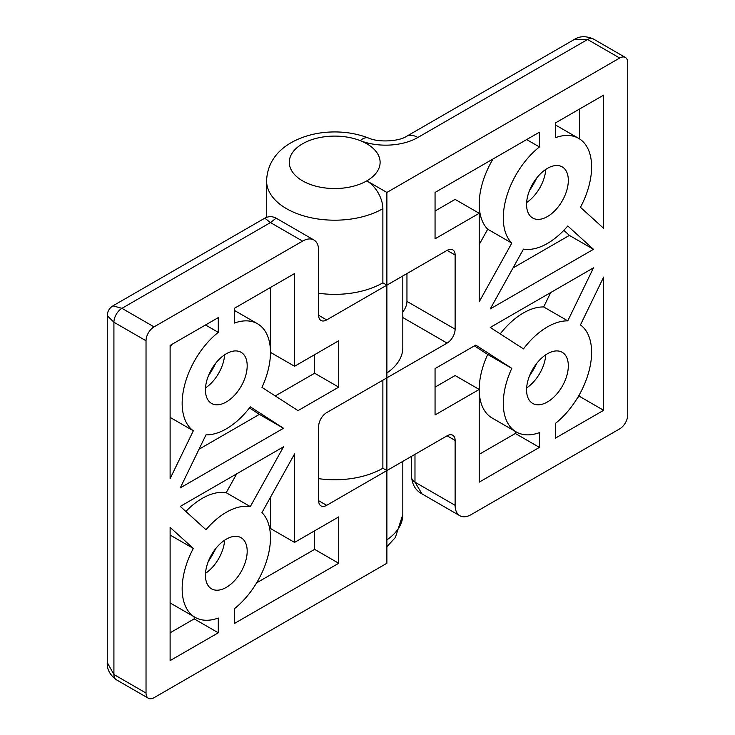 <?xml version="1.0" encoding="UTF-8"?>
<svg xmlns="http://www.w3.org/2000/svg" width="735" height="735" viewBox="0 0 735 735"><rect width="100%" height="100%" fill="white"/><g stroke="black" fill="none" stroke-linecap="round" stroke-linejoin="round"><path stroke-width="1.1" d="M366.811 143.784A45.414 26.221 0 0 0 306.605 141.717A45.414 26.221 0 0 0 289.278 162.325A45.414 26.221 0 0 0 314.865 185.909A45.414 26.221 0 0 0 362.796 182.923A45.414 26.221 0 0 0 380.114 162.325A45.414 26.221 0 0 0 366.811 143.784M573.916 39.708L573.916 39.708C579.373 36.024 585.823 35.767 593.274 38.927L593.274 38.927A11.356 6.551 120 0 0 587.596 39.488L417.857 137.482A45.414 26.221 180 0 1 360.223 140.633A45.414 26.221 0 0 0 301.754 144.271A45.414 26.221 0 0 0 289.278 162.325A45.414 26.221 0 0 0 295.139 175.196A45.414 26.221 0 0 0 366.811 180.865A45.414 26.221 0 0 0 380.114 162.325A45.414 26.221 0 0 0 360.223 140.633A22.711 10.419 -68.6 0 1 368.511 138.033C358.101 134.027 346.957 131.988 335.068 131.932C320.607 131.905 307.377 134.744 295.387 140.449C281.22 147.312 267.448 159.715 266.575 180.865A68.125 39.332 180 0 0 308.627 217.202A68.125 39.332 180 0 0 382.871 208.676A22.711 13.111 60 0 0 366.811 180.865L386.886 192.451L619.706 58.028L587.596 39.488L573.916 39.708L406.501 136.361C399.482 141.276 378.773 142.801 368.511 138.033M526.646 387.942A29.519 17.043 120 0 0 545.701 355.758A29.519 17.043 120 0 0 545.774 354.803M529.476 375.98A60.178 34.747 120 0 0 536.835 363.237M526.646 202.529A29.519 17.043 120 0 0 545.701 170.355A29.519 17.043 120 0 0 545.774 169.39M529.476 190.576A60.178 34.747 120 0 0 536.835 177.824M515.336 431.427L515.336 433.485L539.426 447.385L539.426 432.63A62.447 36.052 -60 0 1 516.227 431.941L492.147 418.031A62.447 36.052 -60 0 1 479.211 389.449L455.121 375.539L435.056 387.134M515.336 433.485L479.211 454.34M539.426 447.385L479.211 482.151L479.211 389.449A62.447 36.052 -60 0 1 487.718 354.454L511.799 368.354A62.447 36.052 -60 0 0 516.227 431.941M474.406 345.863L487.718 354.454M479.211 389.449L435.056 414.944L435.056 368.593L475.747 345.092L511.799 368.354M500.232 333.883A62.447 36.052 -60 0 1 543.689 306.954L550.662 292.576M593.476 267.852L490.254 327.452L523.476 348.886A62.447 36.052 -60 0 1 567.769 320.864L593.476 267.852M543.689 306.954L567.769 320.864M579.566 109.019L579.566 138.915M555.476 122.92L603.646 95.109L603.646 228.337L580.448 207.288A62.447 36.052 -60 0 0 578.675 138.373A62.447 36.052 -60 0 0 555.476 137.675L555.476 122.92M563.818 230.349L569.395 235.402L513.002 267.963M567.769 225.985L593.476 249.312L490.254 308.911L523.476 249.11A62.447 36.052 -60 0 0 567.769 225.985M569.395 235.402L593.476 249.312M479.211 244.525L487.718 229.21A62.447 36.052 -60 0 1 493.056 158.962M435.056 210.991L455.121 199.405L479.211 213.306L479.211 301.782L511.799 243.12A62.447 36.052 -60 0 1 539.426 146.945L539.426 132.19L435.056 192.451L435.056 238.802L479.211 213.306M526.646 139.567L539.426 146.945M487.718 229.21L511.799 243.12M577.756 397.442L579.566 396.404L579.566 394.318M580.448 324.925A62.447 36.052 -60 0 1 589.213 370.293A62.447 36.052 -60 0 1 555.476 423.36L555.476 438.115L603.646 410.305L603.646 277.077L580.448 324.925M579.566 396.404L603.646 410.305M459.825 515.722L422.009 493.892L414.981 482.151L455.121 505.331A22.711 13.111 120 0 0 459.825 515.722A22.711 13.111 120 0 0 471.181 514.601L619.706 428.845A11.356 6.551 120 0 0 627.736 414.944L627.736 62.668A11.356 6.551 120 0 0 625.384 57.468A11.356 6.551 120 0 0 619.706 58.028M402.817 311.87A11.356 6.551 120 0 0 406.951 301.378L455.121 329.188A11.356 6.551 -60 0 1 447.091 343.098L402.817 317.538M447.091 250.387A11.356 6.551 -60 0 1 452.769 249.827A11.356 6.551 -60 0 1 455.121 255.027L447.091 250.387L386.886 285.152L382.871 282.837A68.125 39.332 180 0 1 318.641 293.247M447.091 435.8A11.356 6.551 -60 0 1 452.769 435.239A11.356 6.551 -60 0 1 455.121 440.44L447.091 435.8L386.886 470.565L382.871 468.25A68.125 39.332 180 0 1 318.641 478.66M455.121 505.331L455.121 440.44M455.121 329.188L455.121 255.027M406.951 273.567L406.951 301.378M326.671 505.331A11.356 6.551 -60 0 1 320.993 505.891A11.356 6.551 -60 0 1 318.641 500.691L326.671 505.331L386.886 470.565L386.886 377.863L447.091 343.098M326.671 319.918A11.356 6.551 -60 0 1 320.993 320.478A11.356 6.551 -60 0 1 318.641 315.287L326.671 319.918L386.886 285.152L386.886 192.451M318.641 500.691L318.641 426.53A11.356 6.551 -60 0 1 326.671 412.62L386.886 377.863L386.886 285.152L382.871 282.837L382.871 208.676M318.641 315.287L318.641 250.387A22.711 13.111 120 0 0 313.937 239.996A22.711 13.111 120 0 0 302.581 241.117L154.056 326.873A11.356 6.551 120 0 0 146.026 340.774L146.026 693.05A11.356 6.551 120 0 0 148.378 698.25A11.356 6.551 120 0 0 154.056 697.69L386.886 563.267L386.886 470.565L382.871 468.25L382.871 380.179M526.719 201.574A29.519 17.043 120 0 0 532.691 218.019A29.519 17.043 120 0 0 547.446 216.559A29.519 17.043 120 0 0 568.173 183.337A29.519 17.043 120 0 0 562.211 166.882A29.519 17.043 120 0 0 540.62 173.625A29.519 17.043 120 0 0 526.719 201.574M526.719 386.987A29.519 17.043 120 0 0 532.691 403.423A29.519 17.043 120 0 0 547.446 401.962A29.519 17.043 120 0 0 568.173 368.74A29.519 17.043 120 0 0 562.211 352.295A29.519 17.043 120 0 0 540.62 359.029A29.519 17.043 120 0 0 526.719 386.987M208.345 375.98A60.178 34.747 120 0 0 215.704 363.228M205.506 387.942A29.519 17.043 120 0 0 224.561 355.758A29.519 17.043 120 0 0 224.644 354.794M208.345 561.384A60.178 34.747 120 0 0 215.704 548.641M205.506 573.346A29.519 17.043 120 0 0 224.561 541.162A29.519 17.043 120 0 0 224.644 540.207M270.471 287.468L270.471 352.368L294.551 366.269L338.716 340.774L338.716 387.134L298.015 410.626L261.963 387.363A62.447 36.052 -60 0 0 257.535 323.777A62.447 36.052 -60 0 0 234.346 323.088L234.346 308.332L294.551 273.567L294.551 366.269M314.626 354.683L314.626 373.224L275.267 395.944M314.626 373.224L338.716 387.134M199.02 449.241L259.427 414.365L249.45 407.925M180.286 487.865L283.517 428.266L250.295 406.832A62.447 36.052 -60 0 1 205.993 434.854L180.286 487.865M259.427 414.365L283.517 428.266M194.196 616.83L194.196 618.888L170.116 632.798M194.196 618.888L218.286 632.798L218.286 618.043A62.447 36.052 -60 0 1 195.087 617.345L171.007 603.444A62.447 36.052 -60 0 1 170.116 602.893M218.286 632.798L170.116 660.609L170.116 527.381L193.323 548.429A62.447 36.052 -60 0 0 195.087 617.345M170.116 535.034L193.323 548.429M185.854 511.459A62.447 36.052 -60 0 1 226.205 492.698L250.295 506.608L283.517 446.806L180.286 506.406L205.993 529.733A62.447 36.052 -60 0 1 250.295 506.608M236.679 473.845L226.205 492.698M256.616 582.855L314.626 549.367L338.716 563.267L338.716 516.916L294.551 542.412L270.471 528.502L270.471 497.292M314.626 549.367L314.626 530.817M294.551 542.412L294.551 453.936L261.963 512.598A62.447 36.052 -60 0 1 234.346 608.773L234.346 623.528L338.716 563.267M170.116 347.499A62.447 36.052 -60 0 1 171.926 344.366M193.323 430.793A62.447 36.052 -60 0 1 184.549 385.425A62.447 36.052 -60 0 1 218.286 332.358L218.286 317.603L170.116 345.413L170.116 478.641L193.323 430.793L170.116 417.397M205.506 324.98L218.286 332.358M146.026 693.05L113.916 674.509L107.264 662.557L107.264 315.683L113.916 322.233L113.916 674.509A11.356 6.551 120 0 0 116.268 679.71L116.268 679.71C109.8 674.84 106.805 669.126 107.264 662.557L107.264 662.557M302.581 241.117L270.471 222.576L121.946 308.332L112.942 305.852C109.313 308.121 107.42 311.401 107.264 315.673M313.937 239.996L276.149 218.176L270.471 222.576L264.793 218.176L112.942 305.843M402.817 275.956L402.817 347.728A68.125 39.332 180 0 1 386.886 373.012M247.043 554.144A29.519 17.043 120 0 0 241.071 537.698A29.519 17.043 120 0 0 226.316 539.159A29.519 17.043 120 0 0 205.589 572.381A29.519 17.043 120 0 0 211.551 588.836A29.519 17.043 120 0 0 233.151 582.092A29.519 17.043 120 0 0 247.043 554.144M247.043 368.731A29.519 17.043 120 0 0 241.071 352.295A29.519 17.043 120 0 0 226.316 353.755A29.519 17.043 120 0 0 205.589 386.977A29.519 17.043 120 0 0 211.551 403.423A29.519 17.043 120 0 0 233.151 396.689A29.519 17.043 120 0 0 247.043 368.731M417.857 137.482A22.711 13.111 -120 0 0 406.501 136.361M422.009 493.892C415.918 490.686 412.473 485.229 411.655 477.52L411.655 477.52A11.356 6.551 -0 0 0 414.981 482.151L414.981 454.34M154.056 326.873L121.946 308.332A11.356 6.551 120 0 0 113.916 322.233L146.026 340.774M386.886 539.885A68.125 39.332 0 0 0 402.817 514.601L395.347 537.533L386.886 546.711M555.476 124.978L578.675 138.373M593.274 38.927L625.384 57.468M411.655 477.52L411.655 456.26M266.575 217.349L266.575 180.865M234.346 310.39L257.535 323.777M276.149 218.176C272.354 216.173 268.569 216.173 264.784 218.176M116.268 679.71L148.378 698.25M402.817 461.36L402.817 514.601"/></g></svg>
